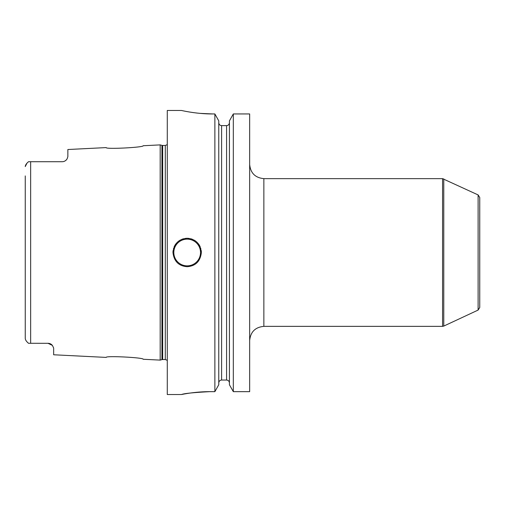 <?xml version="1.0" encoding="UTF-8"?>
<svg xmlns="http://www.w3.org/2000/svg" width="505" height="505" viewBox="0 0 505 505"><rect width="100%" height="100%" fill="white"/><g stroke="black" fill="none" stroke-linecap="round" stroke-linejoin="round"><path stroke-width="0.76" d="M143.136 145.743C144.329 147.422 105.046 149.429 106.208 147.593C105.053 149.429 144.329 147.416 143.136 145.743L160.18 144.891L160.18 360.109L143.136 359.257C144.335 357.584 105.046 355.57 106.208 357.407C105.053 355.57 144.329 357.578 143.136 359.257M48.493 343.312L28.507 343.286L27.219 342.1M47.975 343.286A5.681 5.681 0 0 1 48.505 343.312A5.681 5.681 0 0 0 47.975 343.286L52.387 345.388L53.656 348.014L53.656 354.775L106.208 357.407M52.387 345.388A5.681 5.681 0 0 0 52.002 344.959A5.681 5.681 0 0 1 52.387 345.388L52.021 344.984M51.579 344.58A5.681 5.681 0 0 0 51.573 344.574A5.681 5.681 0 0 1 51.579 344.58L51.106 344.227M50.595 343.924L50.09 343.697M49.547 343.507L49.023 343.381M25.263 338.685L25.25 336.355M28.507 343.286C26.449 341.557 25.364 339.934 25.25 338.419L25.25 175.917M25.25 329.083L25.25 182.652M49.048 343.387A5.681 5.681 0 0 1 49.585 343.52A5.681 5.681 0 0 0 49.048 343.387M50.633 343.949A5.681 5.681 0 0 1 51.119 344.233A5.681 5.681 0 0 0 50.633 343.949M30.647 343.286L30.647 161.714L28.507 161.714C26.449 163.443 25.364 165.066 25.25 166.581L26.954 163.191M27.434 162.673L28.507 161.714M30.647 161.714L62.178 161.714C64.223 161.714 65.877 160.741 67.14 158.797L67.859 156.657L67.14 158.797A5.681 5.681 0 0 1 66.837 159.283L67.14 158.797A5.681 5.681 0 0 1 66.837 159.283M63.169 161.625A5.681 5.681 0 0 1 62.67 161.695A5.681 5.681 0 0 0 63.169 161.625A5.681 5.681 0 0 1 62.67 161.695L63.207 161.619M65.77 160.432A5.681 5.681 0 0 1 65.65 160.527A5.681 5.681 0 0 0 65.77 160.432A5.681 5.681 0 0 1 65.65 160.527L65.978 160.255M66.073 160.173L66.092 160.148A5.681 5.681 0 0 0 66.477 159.744A5.681 5.681 0 0 1 66.079 160.161A5.681 5.681 0 0 0 66.477 159.744L66.269 159.978M106.208 147.593L67.859 149.518L67.859 156.657M65.195 160.843A5.681 5.681 0 0 1 64.722 161.114A5.681 5.681 0 0 0 65.195 160.843A5.681 5.681 0 0 1 64.722 161.114M64.211 161.335A5.681 5.681 0 0 1 63.687 161.512A5.681 5.681 0 0 0 64.211 161.335A5.681 5.681 0 0 1 63.687 161.512M181.484 110.469L167.281 110.469L167.281 394.531L181.484 394.531L183.675 394.108M200.132 113.379L212.731 113.947C196.344 114.073 180.992 110.349 181.484 110.469C180.992 110.349 196.344 114.073 212.731 113.947L214.871 113.947L214.871 391.659L209.891 391.659C194.236 391.577 180.07 394.847 181.529 394.525C183.965 393.477 193.421 392.524 209.891 391.659L209.102 391.665M206.469 391.703L203.218 391.823M191.048 392.934L189.893 393.092M186.465 393.622L184.735 393.919M201.369 252.5C200.359 261.306 195.624 266.04 187.166 266.703C178.701 266.04 173.966 261.306 172.963 252.5C173.972 243.694 178.707 238.96 187.166 238.297C195.631 238.96 200.365 243.694 201.369 252.5A14.203 14.203 0 0 0 201.243 250.6A14.203 14.203 0 0 1 201.369 252.5M249.659 113.947L233.316 113.947L249.659 113.947L249.659 391.659L233.316 391.659L229.421 384.76L229.421 120.878L233.316 113.947L233.316 391.659L229.421 384.76M183.687 110.936L184.71 111.144M185.707 111.34L187.229 111.618M189.489 112.009L190.057 112.104M191.477 112.325L194.002 112.691M195.871 112.924L197.076 113.07M233.316 113.947L229.421 120.878M229.421 122.696C229.238 124.489 228.292 125.467 226.581 125.625C228.292 125.467 229.238 124.489 229.421 122.696M221.607 125.625L226.581 125.625L226.581 380.044C228.292 380.202 229.238 381.174 229.421 382.954C229.238 381.174 228.292 380.202 226.581 380.044L221.607 380.044C219.896 380.202 218.949 381.174 218.766 382.954C218.949 381.174 219.896 380.202 221.607 380.044L221.607 125.625C219.896 125.467 218.949 124.489 218.766 122.696C218.949 124.489 219.896 125.467 221.607 125.625M214.871 113.947L218.766 120.878L214.871 113.947M218.766 384.76L214.871 391.659L218.766 384.76L218.766 120.878M172.963 252.5A14.203 14.203 0 0 1 173.089 250.6A14.203 14.203 0 0 0 172.963 252.5M173.48 248.706A14.203 14.203 0 0 1 173.6 248.283A14.203 14.203 0 0 0 173.48 248.706M174.118 246.894A14.203 14.203 0 0 1 174.711 245.67A14.203 14.203 0 0 0 174.118 246.894M174.97 245.215A14.203 14.203 0 0 1 176.024 243.688A14.203 14.203 0 0 0 174.97 245.215M178.663 241.125A14.203 14.203 0 0 1 180.184 240.127A14.203 14.203 0 0 0 178.663 241.125M181.825 239.338A14.203 14.203 0 0 1 183.555 238.764A14.203 14.203 0 0 0 181.825 239.338M185.348 238.41A14.203 14.203 0 0 1 188.984 238.41A14.203 14.203 0 0 0 185.348 238.41M200.851 248.706A14.203 14.203 0 0 0 200.737 248.321A14.203 14.203 0 0 1 200.851 248.706M200.214 246.894A14.203 14.203 0 0 0 199.424 245.323A14.203 14.203 0 0 1 200.214 246.894M199.361 245.215A14.203 14.203 0 0 0 198.307 243.694A14.203 14.203 0 0 1 199.361 245.215M195.669 241.125A14.203 14.203 0 0 0 194.147 240.134A14.203 14.203 0 0 1 195.669 241.125M192.506 239.338A14.203 14.203 0 0 0 190.776 238.764A14.203 14.203 0 0 1 192.506 239.338M478.109 194.924L478.109 310.076L479.75 307.501L479.75 197.499L478.109 194.924L442.569 178.644L442.569 326.356L263.863 326.356C255.233 327.196 250.499 331.93 249.659 340.559M160.18 360.109L161.941 359.636L161.941 145.364L160.18 144.891M161.941 359.636L162.673 359.541L162.673 145.459L161.941 145.364M162.673 359.541L165.293 359.541L165.293 145.459L162.673 145.459M187.166 265.851A13.351 13.351 0 0 1 173.815 252.5A13.351 13.351 0 0 1 187.166 239.149A13.351 13.351 0 0 1 200.517 252.5A13.351 13.351 0 0 1 187.166 265.851M249.659 164.441C250.499 173.07 255.233 177.804 263.863 178.644L263.863 326.356M478.109 310.076L443.769 326.091L443.769 178.909M165.293 359.541L167.281 360.355M165.293 145.459L167.281 144.645M263.863 178.644L442.569 178.644M443.769 326.091L442.569 326.356"/></g></svg>
